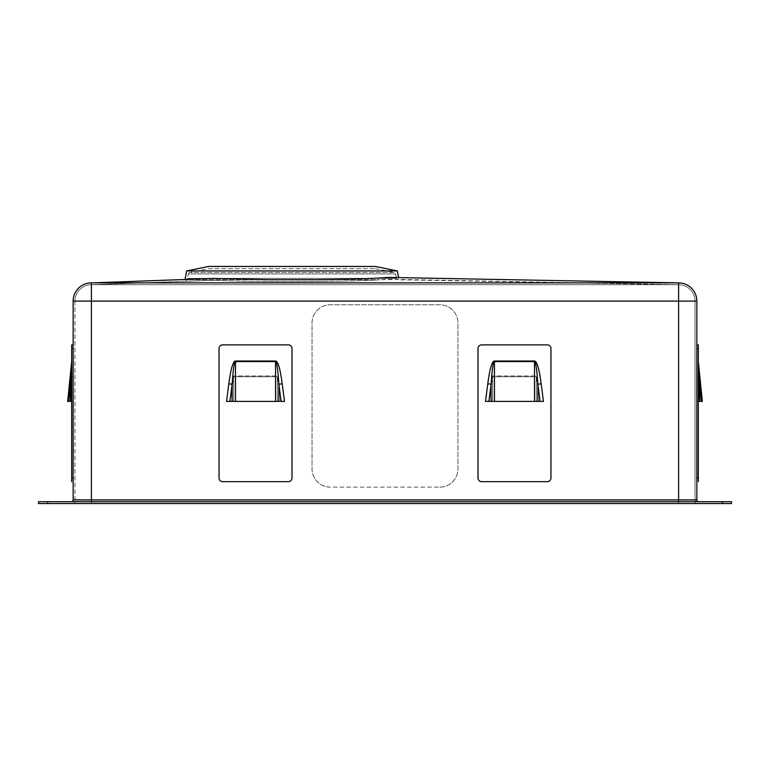 <?xml version="1.0" encoding="UTF-8"?>
<svg xmlns="http://www.w3.org/2000/svg" width="770" height="770" viewBox="0 0 770 770"><rect width="100%" height="100%" fill="white"/><g stroke="black" fill="none" stroke-linecap="round" stroke-linejoin="round"><path stroke-width="0.58" stroke-dasharray="3.85 2.89" d="M398.947 279.423L380.139 279.789L388.571 279.231L677.494 284.698L91.967 284.698L677.87 284.698L91.967 284.698L676.849 284.679L398.648 279.789A1.819 1.819 0 0 1 396.512 278.345L187.476 278.345A1.819 1.819 0 0 1 186.215 279.751L379.88 279.751L186.215 279.751L186.215 281.271M395.664 273.937L396.512 278.345L187.476 278.345L188.323 273.937L395.664 273.937L188.323 273.937A1.819 1.819 0 0 1 189.747 272.493L394.24 272.493A1.819 1.819 0 0 1 395.664 273.937M375.423 268.653L394.24 272.493L189.747 272.493L208.555 268.653L375.423 268.653L208.555 268.653L208.555 266.458L375.423 266.458L375.423 268.653M267.479 279.722L316.508 279.722L267.479 279.722L213.338 278.451L91.967 282.869L677.87 282.869L91.967 282.869M316.508 279.722C349.282 279.385 373.19 278.605 388.244 277.402L676.936 282.86L92.698 282.86M74.969 301.108L74.969 501.713L74.969 301.108A16.411 16.411 0 0 1 91.389 284.698L678.611 284.698L91.389 284.698A16.411 16.411 0 0 0 74.969 301.108L91.389 301.108L74.969 301.108A16.411 16.411 0 0 1 91.389 284.698L91.389 501.713L71.331 501.713L678.611 501.713L91.389 501.713L91.389 301.108L678.611 301.108L73.15 301.108L73.15 499.894L91.389 499.894L91.389 301.108L695.031 301.108L695.031 501.713L695.031 301.108A16.411 16.411 0 0 0 678.611 284.698A16.411 16.411 0 0 1 695.031 301.108L678.611 301.108L678.611 501.713L698.669 501.713L678.611 501.713L678.611 301.108L678.611 499.894L91.389 499.894L91.389 501.713L74.969 501.713A1.819 1.819 0 0 1 73.15 503.541L678.611 503.541L73.15 503.541A1.819 1.819 0 0 0 74.969 501.713L678.611 501.713L91.389 501.713L91.389 503.541L91.389 501.713M696.85 503.541A1.819 1.819 0 0 1 695.031 501.713L678.611 501.713L695.031 501.713A1.819 1.819 0 0 0 696.85 503.541L678.611 503.541L696.85 503.541A1.819 1.819 0 0 1 695.031 501.713M731.5 503.541L38.5 503.541L38.5 501.713L731.5 501.713L731.5 503.541M678.611 501.713L678.611 503.541L678.611 499.894L696.85 499.894A1.819 1.819 0 0 0 698.669 501.713A1.819 1.819 0 0 1 696.85 499.894L696.85 301.108L678.611 301.108L678.611 282.869L91.389 282.869A18.239 18.239 0 0 0 73.15 301.108M677.87 282.869L676.936 282.86M186.667 270.934L397.31 270.934M379.88 279.751C352.824 281.916 249.076 282.224 214.06 280.251L92.766 284.679L214.06 280.251C249.076 282.224 352.824 281.916 379.88 279.751M214.06 280.251C177.706 281.579 177.706 281.579 214.06 280.251C177.706 281.579 177.706 281.579 214.06 280.251M678.611 282.869A18.239 18.239 0 0 1 696.85 301.108A18.239 18.239 0 0 0 678.611 282.869M696.85 348.531L696.85 478.006L696.85 344.883L696.85 348.531L698.313 348.531L698.313 478.006L696.85 478.006M698.313 348.531L698.313 344.883L696.85 344.883M696.85 376.751L696.85 401.411L696.85 376.751L698.313 376.751L698.313 401.411L696.85 401.411L698.313 401.411L698.313 376.751L696.85 376.751M698.313 401.411L700.854 401.411L698.313 401.411L698.313 361.014L698.313 401.411L702.317 401.411M699.468 401.411L699.468 384.23A5.467 0.703 180 0 1 698.313 383.797M701.181 401.411L699.468 384.23L698.332 361.563A5.467 5.467 0 0 1 698.313 361.014M478.006 478.006A3.648 3.648 0 0 0 481.654 481.654A3.648 3.648 0 0 1 478.006 478.006L478.006 348.531A3.648 3.648 0 0 1 481.654 344.883A3.648 3.648 0 0 0 478.006 348.531A3.648 3.648 0 0 1 481.654 344.883L547.306 344.883A3.648 3.648 0 0 1 550.954 348.531A3.648 3.648 0 0 0 547.306 344.883L481.654 344.883L547.306 344.883A3.648 3.648 0 0 1 550.954 348.531L550.954 478.006A3.648 3.648 0 0 1 547.306 481.654L481.654 481.654A3.648 3.648 0 0 1 478.006 478.006M488.902 401.411L491.125 384.23L491.125 401.411L485.504 401.411L489.306 401.411L492.598 375.953L489.306 401.411L536.363 401.411L536.363 376.751L492.598 376.751L492.598 401.411L539.664 401.411L536.363 375.953L492.598 375.953L536.363 375.953L539.664 401.411L543.456 401.411L541.175 383.797C539.202 368.849 536.979 361.255 534.505 361.014L494.456 361.014C491.982 361.255 489.758 368.849 487.785 383.797L485.504 401.411L537.845 401.411L537.845 384.23L541.175 383.797M494.456 401.411L494.456 361.563C493.224 361.794 492.107 369.35 491.125 384.23L487.785 383.797M494.456 361.014L494.456 361.563L534.505 361.563C535.737 361.794 536.854 369.35 537.845 384.23L540.068 401.411L543.456 401.411L540.068 401.411M492.598 401.411L492.598 376.751L536.363 376.751L536.363 401.411L492.598 401.411L536.363 401.411M73.15 348.531L73.15 478.006L73.15 344.883L73.15 348.531L71.687 348.531L71.687 478.006L73.15 478.006M73.15 344.883L71.687 344.883L71.687 348.531M73.15 376.751L73.15 401.411L73.15 376.751L71.687 376.751L71.687 401.411L73.15 401.411L71.687 401.411L71.687 376.751L73.15 376.751M71.687 401.411L71.687 361.014L71.687 401.411L69.146 401.411L71.687 401.411L71.687 375.953L71.687 401.411L68.819 401.411L70.532 384.23A5.467 0.703 0 0 0 71.687 383.797M71.668 361.563A5.467 5.467 0 0 0 71.687 361.014A5.467 5.467 0 0 1 71.668 361.563L70.532 384.23L70.532 401.411M67.683 401.411L68.819 401.411M222.694 344.883A3.648 3.648 0 0 0 219.046 348.531A3.648 3.648 0 0 1 222.694 344.883L288.346 344.883A3.648 3.648 0 0 1 291.994 348.531A3.648 3.648 0 0 0 288.346 344.883L222.694 344.883L288.346 344.883A3.648 3.648 0 0 1 291.994 348.531L291.994 478.006A3.648 3.648 0 0 1 288.346 481.654A3.648 3.648 0 0 0 291.994 478.006L291.994 348.531L291.994 478.006A3.648 3.648 0 0 1 288.346 481.654L222.694 481.654A3.648 3.648 0 0 1 219.046 478.006L219.046 348.531A3.648 3.648 0 0 1 222.694 344.883M229.932 401.411L232.155 384.23L232.155 401.411L226.544 401.411L230.336 401.411L233.637 375.953L230.336 401.411L277.402 401.411L277.402 376.751L233.637 376.751L233.637 401.411L280.694 401.411L277.402 375.953L233.637 375.953L277.402 375.953L280.694 401.411L284.496 401.411L282.215 383.797C280.242 368.849 278.018 361.255 275.544 361.014L235.495 361.014C233.021 361.255 230.798 368.849 228.825 383.797L226.544 401.411L278.875 401.411L278.875 384.23L282.215 383.797M235.495 401.411L235.495 361.563C234.263 361.794 233.146 369.35 232.155 384.23L228.825 383.797M235.495 361.014L235.495 361.563L275.544 361.563C276.776 361.794 277.893 369.35 278.875 384.23L281.098 401.411L284.496 401.411L281.098 401.411M233.637 401.411L233.637 376.751L277.402 376.751L277.402 401.411L233.637 401.411L277.402 401.411M439.708 487.131A18.239 18.239 0 0 0 457.948 468.892L457.948 322.996A18.239 18.239 0 0 0 439.708 304.756L330.292 304.756A18.239 18.239 0 0 0 312.052 322.996L312.052 468.892A18.239 18.239 0 0 0 330.292 487.131L439.708 487.131A18.239 18.239 0 0 0 457.948 468.892L457.948 322.996A18.239 18.239 0 0 0 439.708 304.756L330.292 304.756A18.239 18.239 0 0 0 312.052 322.996L312.052 468.892A18.239 18.239 0 0 0 330.292 487.131M722.385 503.541L722.385 501.713M695.031 301.108A16.411 16.411 0 0 0 678.611 284.698M91.389 282.869L91.389 284.698M47.615 503.541L47.615 501.713M534.505 401.411L534.505 361.014M275.544 401.411L275.544 361.014"/><path stroke-width="1.16" d="M186.667 270.934L397.31 270.934L375.423 266.458L208.555 266.458L186.667 270.934L185.031 279.491M676.936 282.86L388.244 277.402C373.19 278.605 349.282 279.385 316.508 279.722L267.479 279.722L213.338 278.451L92.698 282.86L677.87 282.869M397.31 270.934L398.591 277.595M722.385 503.541L722.385 501.713L731.5 501.713L731.5 503.541L47.615 503.541L47.615 501.713L38.5 501.713L38.5 503.541L47.615 503.541M722.385 501.713L47.615 501.713M71.331 501.713A1.819 1.819 0 0 0 73.15 499.894A1.819 1.819 0 0 1 71.331 501.713A1.819 1.819 0 0 0 73.15 499.894L73.15 301.108A18.239 18.239 0 0 1 91.389 282.869L678.611 282.869A18.239 18.239 0 0 1 696.85 301.108L696.85 499.894A1.819 1.819 0 0 0 698.669 501.713A1.819 1.819 0 0 1 696.85 499.894L678.611 499.894L678.611 501.713M316.508 279.722L267.479 279.722M91.967 282.869L92.698 282.86M696.85 478.006L698.313 478.006L698.313 348.531L696.85 348.531M696.85 344.883L698.313 344.883L698.313 348.531M698.313 478.006L698.313 481.654L698.313 478.006M702.317 401.411L701.181 401.411L699.468 384.23L698.332 361.563L702.317 401.411L698.332 361.563A5.467 5.467 0 0 1 698.313 361.014M698.313 401.411L699.468 401.411L699.468 384.23A5.467 0.703 -0 0 1 698.313 383.797M699.468 401.411L701.181 401.411M550.954 348.531A3.648 3.648 0 0 0 547.306 344.883L481.654 344.883A3.648 3.648 0 0 0 478.006 348.531L478.006 478.006A3.648 3.648 0 0 0 481.654 481.654L547.306 481.654A3.648 3.648 0 0 0 550.954 478.006L550.954 348.531M540.068 401.411L537.845 384.23C536.854 369.35 535.737 361.794 534.505 361.563L494.456 361.563C493.224 361.794 492.107 369.35 491.125 384.23L487.785 383.797C489.758 368.849 491.982 361.255 494.456 361.014L534.505 361.014C536.979 361.255 539.202 368.849 541.175 383.797L543.456 401.411L536.363 401.411M494.456 361.014L494.456 401.411L537.845 401.411L537.845 384.23L541.175 383.797M494.456 401.411L491.125 401.411L491.125 384.23L488.902 401.411L485.504 401.411L487.785 383.797M488.902 401.411L492.598 401.411M73.15 348.531L71.687 348.531L71.687 478.006L73.15 478.006M71.687 348.531L71.687 344.883L73.15 344.883M71.687 478.006L71.687 481.654L71.687 478.006M71.687 401.411L70.532 401.411L70.532 384.23A5.467 0.703 180 0 0 71.687 383.797M70.532 401.411L68.819 401.411L70.532 384.23L71.668 361.563A5.467 5.467 0 0 0 71.687 361.014M68.819 401.411L67.683 401.411L71.668 361.563L67.683 401.411M288.346 481.654A3.648 3.648 0 0 0 291.994 478.006L291.994 348.531A3.648 3.648 0 0 0 288.346 344.883L222.694 344.883A3.648 3.648 0 0 0 219.046 348.531L219.046 478.006A3.648 3.648 0 0 0 222.694 481.654L288.346 481.654M281.098 401.411L278.875 384.23C277.893 369.35 276.776 361.794 275.544 361.563L235.495 361.563C234.263 361.794 233.146 369.35 232.155 384.23L228.825 383.797C230.798 368.849 233.021 361.255 235.495 361.014L275.544 361.014C278.018 361.255 280.242 368.849 282.215 383.797L284.496 401.411L277.402 401.411M235.495 361.014L235.495 401.411L278.875 401.411L278.875 384.23L282.215 383.797M235.495 401.411L232.155 401.411L232.155 384.23L229.932 401.411L226.544 401.411L228.825 383.797M229.932 401.411L233.637 401.411M73.15 499.894L91.389 499.894L91.389 501.713M91.389 499.894L678.611 499.894L678.611 301.108L696.85 301.108A18.239 18.239 0 0 0 678.611 282.869L678.611 301.108L91.389 301.108L91.389 499.894M73.15 301.108L91.389 301.108L91.389 282.869A18.239 18.239 0 0 0 73.15 301.108M534.505 401.411L534.505 361.014M275.544 401.411L275.544 361.014"/></g></svg>
